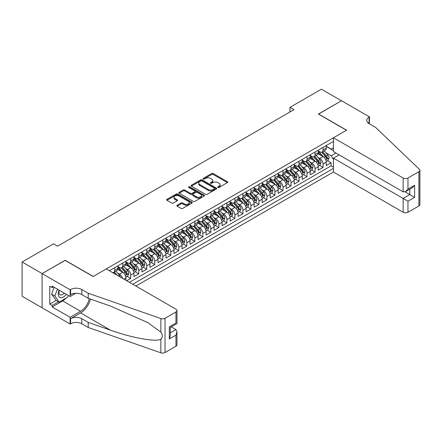 <?xml version="1.0" encoding="UTF-8"?>
<svg xmlns="http://www.w3.org/2000/svg" width="442" height="442" viewBox="0 0 442 442"><rect width="100%" height="100%" fill="white"/><g stroke="black" fill="none" stroke-linecap="round" stroke-linejoin="round"><path stroke-width="0.66" d="M217.939 187.452A0.779 0.448 0 0 0 219.039 187.452L227.398 182.623A1.111 0.641 0 0 0 227.724 182.17A1.111 0.641 0 0 0 227.398 181.717L213.237 173.54A1.111 0.641 0 0 0 211.668 173.54L203.309 178.369A0.779 0.448 0 0 0 203.082 178.684A0.779 0.448 0 0 0 203.309 179.004A0.779 0.448 0 0 0 204.408 179.004L205.491 178.38A3.558 2.055 0 0 1 210.525 178.38L211.707 179.06A3.558 2.055 0 0 1 212.751 180.513A3.558 2.055 0 0 1 211.707 181.966L210.624 182.59A0.779 0.448 0 0 0 210.398 182.911A0.779 0.448 0 0 0 210.624 183.226A0.779 0.448 0 0 0 211.724 183.226L212.806 182.601A3.558 2.055 0 0 1 217.84 182.601L219.022 183.286A3.558 2.055 0 0 1 220.066 184.739A3.558 2.055 0 0 1 219.022 186.192L217.939 186.817A0.779 0.448 0 0 0 217.713 187.132A0.779 0.448 0 0 0 217.939 187.452L217.939 186.817M177.137 205.243A1.111 0.641 0 0 0 176.811 205.696A1.111 0.641 0 0 0 177.137 206.149L181.109 208.442A1.111 0.641 0 0 0 182.679 208.442L191.961 203.082A1.111 0.641 0 0 0 192.287 202.629A1.111 0.641 0 0 0 191.961 202.176L177.806 193.999A1.111 0.641 0 0 0 176.231 193.999L166.949 199.359A1.111 0.641 0 0 0 166.623 199.817A1.111 0.641 0 0 0 166.949 200.27L171.745 203.038A1.111 0.641 0 0 0 173.319 203.038L177.292 200.745A1.111 0.641 0 0 0 177.618 200.292A1.111 0.641 0 0 0 177.292 199.839L174.91 198.464A2.978 1.718 0 0 1 174.043 197.248A2.978 1.718 0 0 1 175.877 195.662A2.978 1.718 0 0 1 179.12 196.033L188.441 201.414A2.978 1.718 0 0 1 189.314 202.629A2.978 1.718 0 0 1 187.474 204.215A2.978 1.718 0 0 1 184.237 203.845L182.679 202.95A1.111 0.641 0 0 0 181.109 202.95L177.137 205.243L177.137 206.149M65.173 260.399L42.134 273.565L22.1 261.995L22.1 296.234L42.095 307.781M65.173 260.261L93.223 276.454L346.462 130.252L318.411 114.058L341.451 100.754L321.417 89.19L289.963 107.351L289.963 111.975M22.1 261.995L53.554 243.835L57.559 246.15L293.969 109.66L289.963 107.351M205.569 194.32A1.111 0.641 0 0 0 207.143 194.32L216.425 188.961A1.111 0.641 0 0 0 216.751 188.507A1.111 0.641 0 0 0 216.425 188.054L202.265 179.877A1.111 0.641 0 0 0 200.696 179.877L191.414 185.237A1.111 0.641 0 0 0 191.088 185.69A1.111 0.641 0 0 0 191.414 186.143L205.569 194.32M189.01 187.618A0.779 0.448 0 0 1 189.8 187.728L189.8 186.806L204.193 195.115A1.111 0.641 0 0 1 204.519 195.568A1.111 0.641 0 0 1 204.193 196.021L194.911 201.381A1.111 0.641 0 0 1 193.336 201.381L179.181 193.209L179.181 192.298A1.111 0.641 0 0 0 178.855 192.751A1.111 0.641 0 0 0 179.181 193.209M179.181 192.298L183.154 190.005A1.111 0.641 0 0 1 184.723 190.005L190.469 193.32A1.111 0.641 0 0 0 192.043 193.32L194.679 191.8A1.111 0.641 0 0 0 194.999 191.347A1.111 0.641 0 0 0 194.679 190.889L188.695 187.441A0.779 0.448 0 0 1 188.469 187.121A0.779 0.448 0 0 1 188.949 186.706A0.779 0.448 0 0 1 189.8 186.806M126.721 280.758L130.727 278.443L127.081 276.338M125.511 268.355L127.523 269.515A4.536 2.619 60 0 1 130.727 275.068L133.932 273.217L133.932 276.593L138.744 273.819L135.097 271.714M133.523 263.725L135.534 264.891A4.536 2.619 60 0 1 138.744 270.443L141.948 268.592L141.948 271.968L146.755 269.195L143.109 267.084M141.539 259.1L143.551 260.261A4.536 2.619 60 0 1 146.755 265.813L149.96 263.962L149.96 267.344L154.766 264.565L151.12 262.46M149.551 254.476L151.562 255.636A4.536 2.619 60 0 1 154.766 261.189L157.976 259.338L157.976 262.714L162.783 259.94L159.137 257.835M157.567 249.846L159.579 251.006A4.536 2.619 60 0 1 162.783 256.559L165.988 254.708L165.988 258.089L170.794 255.31L167.148 253.205M165.579 245.222L167.59 246.382A4.536 2.619 60 0 1 170.794 251.934L174.004 250.084L174.004 253.459L178.811 250.686L175.165 248.581M173.59 240.592L175.607 241.757A4.536 2.619 60 0 1 178.811 247.31L182.016 245.459L182.016 248.835L186.822 246.056L183.176 243.951M181.607 235.967L183.618 237.127A4.536 2.619 60 0 1 186.822 242.68L190.027 240.829L190.027 244.205L194.839 241.431L191.193 239.326M189.618 231.343L191.635 232.503A4.536 2.619 60 0 1 194.839 238.056L198.044 236.205L198.044 239.581L202.85 236.807L199.204 234.702M197.635 226.713L199.646 227.873A4.536 2.619 60 0 1 202.85 233.426L206.055 231.575L206.055 234.956L210.867 232.177L207.221 230.072M205.646 222.088L207.663 223.249A4.536 2.619 60 0 1 210.867 228.801L214.072 226.95L214.072 230.326L218.878 227.553L215.232 225.448M213.663 217.458L215.674 218.624A4.536 2.619 60 0 1 218.878 224.171L222.083 222.32L222.083 225.702L226.895 222.923L223.249 220.818M221.674 212.834L223.685 213.994A4.536 2.619 60 0 1 226.895 219.547L230.1 217.696L230.1 221.072L234.906 218.298L231.26 216.193M229.691 208.204L231.702 209.37A4.536 2.619 60 0 1 234.906 214.922L238.111 213.072L238.111 216.447L242.923 213.674L239.277 211.563M237.702 203.58L239.713 204.74A4.536 2.619 60 0 1 242.923 210.293L246.128 208.442L246.128 211.823L250.934 209.044L247.288 206.939M245.719 198.955L247.73 200.115A4.536 2.619 60 0 1 250.934 205.668L254.139 203.817L254.139 207.193L258.946 204.419L255.305 202.314M253.73 194.325L255.741 195.486A4.536 2.619 60 0 1 258.946 201.038L262.156 199.187L262.156 202.569L266.962 199.79L263.316 197.685M261.747 189.701L263.758 190.861A4.536 2.619 60 0 1 266.962 196.414L270.167 194.563L270.167 197.939L274.974 195.165L271.327 193.06M269.758 185.071L271.769 186.237A4.536 2.619 60 0 1 274.974 191.789L278.184 189.938L278.184 193.314L282.99 190.535L279.344 188.43M277.775 180.447L279.786 181.607A4.536 2.619 60 0 1 282.99 187.159L286.195 185.308L286.195 188.684L291.002 185.911L287.355 183.806M285.786 175.822L287.797 176.982A4.536 2.619 60 0 1 291.002 182.535L294.212 180.684L294.212 184.06L299.019 181.286L295.372 179.181M293.797 171.192L295.814 172.352A4.536 2.619 60 0 1 299.019 177.905L302.223 176.054L302.223 179.435L307.03 176.656L303.383 174.551M301.814 166.568L303.825 167.728A4.536 2.619 60 0 1 307.03 173.281L310.234 171.43L310.234 174.805L315.047 172.032L311.4 169.927M309.825 161.938L311.842 163.104A4.536 2.619 60 0 1 315.047 168.651L318.251 166.8L318.251 170.181L323.058 167.402L323.058 164.026A4.536 2.619 -120 0 0 319.853 158.474L317.842 157.313M319.411 165.297L323.058 167.402M125.92 280.294L125.92 277.841A4.536 2.619 -120 0 0 122.716 272.294L117.76 269.432M122.528 278.338A4.536 2.619 60 0 0 119.506 274.145L117.495 272.979M133.932 273.217A4.536 2.619 -120 0 0 130.727 267.664L125.771 264.802M141.948 268.592A4.536 2.619 -120 0 0 138.744 263.04L133.788 260.178M149.96 263.962A4.536 2.619 -120 0 0 146.755 258.41L141.799 255.548M157.976 259.338A4.536 2.619 -120 0 0 154.766 253.785L149.81 250.923M165.988 254.708A4.536 2.619 -120 0 0 162.783 249.155L157.827 246.299M174.004 250.084A4.536 2.619 -120 0 0 170.794 244.531L165.838 241.669M182.016 245.459A4.536 2.619 -120 0 0 178.811 239.907L173.855 237.045M190.027 240.829A4.536 2.619 -120 0 0 186.822 235.277L181.866 232.415M198.044 236.205A4.536 2.619 -120 0 0 194.839 230.652L189.883 227.79M206.055 231.575A4.536 2.619 -120 0 0 202.85 226.022L197.894 223.166M214.072 226.95A4.536 2.619 -120 0 0 210.867 221.398L205.911 218.536M222.083 222.32A4.536 2.619 -120 0 0 218.878 216.773L213.922 213.911M230.1 217.696A4.536 2.619 -120 0 0 226.895 212.143L221.939 209.281M238.111 213.072A4.536 2.619 -120 0 0 234.906 207.519L229.95 204.657M246.128 208.442A4.536 2.619 -120 0 0 242.923 202.889L237.967 200.027M254.139 203.817A4.536 2.619 -120 0 0 250.934 198.265L245.979 195.403M262.156 199.187A4.536 2.619 -120 0 0 258.946 193.635L253.99 190.778M270.167 194.563A4.536 2.619 -120 0 0 266.962 189.01L262.007 186.148M278.184 189.938A4.536 2.619 -120 0 0 274.974 184.386L270.018 181.524M286.195 185.308A4.536 2.619 -120 0 0 282.99 179.756L278.035 176.894M294.212 180.684A4.536 2.619 -120 0 0 291.002 175.131L286.046 172.269M302.223 176.054A4.536 2.619 -120 0 0 299.019 170.502L294.063 167.64M310.234 171.43A4.536 2.619 -120 0 0 307.03 165.877L302.074 163.015M318.251 166.8A4.536 2.619 -120 0 0 315.047 161.253L310.091 158.391M135.898 286.057L333.439 172.01L403.159 212.259L403.159 198.425L409.806 194.585L409.806 189.165M132.771 284.25L333.439 168.396M333.439 141.379L109.373 270.742M117.904 266.554L119.506 267.482A4.536 2.619 60 0 0 121.777 267.703L124.981 265.852A4.536 2.619 -120 0 0 125.92 263.78L125.92 261.189M125.92 261.929L127.523 262.852A4.536 2.619 60 0 0 129.788 263.078L132.992 261.228A4.536 2.619 -120 0 0 133.932 259.15L133.932 256.559M133.932 257.299L135.534 258.227A4.536 2.619 60 0 0 137.805 258.448L141.009 256.598A4.536 2.619 -120 0 0 141.948 254.526L141.948 251.934M141.948 252.675L143.551 253.597A4.536 2.619 60 0 0 145.816 253.824L149.02 251.973A4.536 2.619 -120 0 0 149.96 249.896L149.96 247.305M149.96 248.045L151.562 248.973A4.536 2.619 60 0 0 153.833 249.2L157.037 247.349A4.536 2.619 -120 0 0 157.976 245.271L157.976 242.68M157.976 243.42L159.579 244.349A4.536 2.619 60 0 0 161.844 244.57L165.048 242.719A4.536 2.619 -120 0 0 165.988 240.647L165.988 238.056M165.988 238.796L167.59 239.719A4.536 2.619 60 0 0 169.855 239.945L173.065 238.094A4.536 2.619 -120 0 0 174.004 236.017L174.004 233.426M174.004 234.166L175.607 235.094A4.536 2.619 60 0 0 177.872 235.315L181.076 233.464A4.536 2.619 -120 0 0 182.016 231.393L182.016 228.801M182.016 229.542L183.618 230.464A4.536 2.619 60 0 0 185.883 230.691L189.093 228.84A4.536 2.619 -120 0 0 190.027 226.763L190.027 224.171M190.027 224.912L191.635 225.84A4.536 2.619 60 0 0 193.9 226.066L197.104 224.216A4.536 2.619 -120 0 0 198.044 222.138L198.044 219.547M198.044 220.287L199.646 221.21A4.536 2.619 60 0 0 201.911 221.436L205.116 219.586A4.536 2.619 -120 0 0 206.055 217.514L206.055 214.922M206.055 215.663L207.663 216.586A4.536 2.619 60 0 0 209.928 216.812L213.132 214.961A4.536 2.619 -120 0 0 214.072 212.884L214.072 210.293M214.072 211.033L215.674 211.961A4.536 2.619 60 0 0 217.939 212.182L221.144 210.331A4.536 2.619 -120 0 0 222.083 208.259L222.083 205.668M222.083 206.408L223.685 207.331A4.536 2.619 60 0 0 225.956 207.558L229.16 205.707A4.536 2.619 -120 0 0 230.1 203.629L230.1 201.038M230.1 201.779L231.702 202.707A4.536 2.619 60 0 0 233.967 202.928L237.172 201.077A4.536 2.619 -120 0 0 238.111 199.005L238.111 196.414M238.111 197.154L239.713 198.077A4.536 2.619 60 0 0 241.984 198.303L245.188 196.452A4.536 2.619 -120 0 0 246.128 194.375L246.128 191.784M246.128 192.524L247.73 193.452A4.536 2.619 60 0 0 249.995 193.679L253.2 191.828A4.536 2.619 -120 0 0 254.139 189.751L254.139 187.159M254.139 187.9L255.741 188.828A4.536 2.619 60 0 0 258.012 189.049L261.216 187.198A4.536 2.619 -120 0 0 262.156 185.126L262.156 182.535M262.156 183.275L263.758 184.198A4.536 2.619 60 0 0 266.023 184.424L269.228 182.574A4.536 2.619 -120 0 0 270.167 180.496L270.167 177.905M270.167 178.645L271.769 179.574A4.536 2.619 60 0 0 274.034 179.795L277.245 177.944A4.536 2.619 -120 0 0 278.184 175.872L278.184 173.281M278.184 174.021L279.786 174.944A4.536 2.619 60 0 0 282.051 175.17L285.256 173.319A4.536 2.619 -120 0 0 286.195 171.242L286.195 168.651M286.195 169.391L287.797 170.319A4.536 2.619 60 0 0 290.062 170.54L293.273 168.695A4.536 2.619 -120 0 0 294.212 166.617L294.212 164.026M294.212 164.767L295.814 165.689A4.536 2.619 60 0 0 298.079 165.916L301.284 164.065A4.536 2.619 -120 0 0 302.223 161.993L302.223 159.402M302.223 160.142L303.825 161.065A4.536 2.619 60 0 0 306.091 161.291L309.301 159.44A4.536 2.619 -120 0 0 310.234 157.363L310.234 154.772M310.234 155.512L311.842 156.44A4.536 2.619 60 0 0 314.107 156.661L317.312 154.81A4.536 2.619 -120 0 0 318.251 152.739L318.251 150.147M129.407 282.311L331.075 165.877L331.075 162.778L326.262 165.551L326.262 162.175A4.536 2.619 -120 0 0 323.058 156.623L318.102 153.761M318.251 150.888L319.853 151.81A4.536 2.619 -120 0 0 322.119 152.037A4.536 2.619 -120 0 0 323.058 149.96L323.058 147.368M322.119 152.037L325.323 150.186A4.536 2.619 -120 0 0 326.262 148.109L326.262 145.517M109.892 271.04L109.892 270.443M114.699 267.664L114.699 270.255A4.536 2.619 60 0 1 113.76 272.333A4.536 2.619 60 0 1 112.362 272.471M113.76 272.333L116.964 270.482A4.536 2.619 -120 0 0 117.904 268.404L117.904 265.813M122.716 263.04L122.716 265.631A4.536 2.619 60 0 1 121.777 267.703M130.727 258.41L130.727 261.001A4.536 2.619 60 0 1 129.788 263.078M138.744 253.785L138.744 256.377A4.536 2.619 60 0 1 137.805 258.448M146.755 249.155L146.755 251.747A4.536 2.619 60 0 1 145.816 253.824M154.766 244.531L154.766 247.122A4.536 2.619 60 0 1 153.833 249.2M162.783 239.907L162.783 242.498A4.536 2.619 60 0 1 161.844 244.57M170.794 235.277L170.794 237.868A4.536 2.619 60 0 1 169.855 239.945M178.811 230.652L178.811 233.243A4.536 2.619 60 0 1 177.872 235.315M186.822 226.022L186.822 228.613A4.536 2.619 60 0 1 185.883 230.691M194.839 221.398L194.839 223.989A4.536 2.619 60 0 1 193.9 226.066M202.85 216.773L202.85 219.359A4.536 2.619 60 0 1 201.911 221.436M210.867 212.143L210.867 214.735A4.536 2.619 60 0 1 209.928 216.812M218.878 207.519L218.878 210.11A4.536 2.619 60 0 1 217.939 212.182M226.895 202.889L226.895 205.48A4.536 2.619 60 0 1 225.956 207.558M234.906 198.265L234.906 200.856A4.536 2.619 60 0 1 233.967 202.928M242.923 193.635L242.923 196.226A4.536 2.619 60 0 1 241.984 198.303M250.934 189.01L250.934 191.601A4.536 2.619 60 0 1 249.995 193.679M258.946 184.386L258.946 186.977A4.536 2.619 60 0 1 258.012 189.049M266.962 179.756L266.962 182.347A4.536 2.619 60 0 1 266.023 184.424M274.974 175.131L274.974 177.723A4.536 2.619 60 0 1 274.034 179.795M282.99 170.502L282.99 173.093A4.536 2.619 60 0 1 282.051 175.17M291.002 165.877L291.002 168.468A4.536 2.619 60 0 1 290.062 170.54M299.019 161.247L299.019 163.838A4.536 2.619 60 0 1 298.079 165.916M307.03 156.623L307.03 159.214A4.536 2.619 60 0 1 306.091 161.291M315.047 151.998L315.047 154.59A4.536 2.619 60 0 1 314.107 156.661M315.047 168.651L315.047 172.032M307.03 173.281L307.03 176.656M299.019 177.905L299.019 181.286M291.002 182.535L291.002 185.911M282.99 187.159L282.99 190.535M274.974 191.789L274.974 195.165M266.962 196.414L266.962 199.79M258.946 201.038L258.946 204.419M250.934 205.668L250.934 209.044M242.923 210.293L242.923 213.674M234.906 214.922L234.906 218.298M226.895 219.547L226.895 222.923M218.878 224.171L218.878 227.553M210.867 228.801L210.867 232.177M202.85 233.426L202.85 236.807M194.839 238.056L194.839 241.431M186.822 242.68L186.822 246.056M178.811 247.31L178.811 250.686M170.794 251.934L170.794 255.31M162.783 256.559L162.783 259.94M154.766 261.189L154.766 264.565M146.755 265.813L146.755 269.195M138.744 270.443L138.744 273.819M130.727 275.068L130.727 278.443M333.439 159.606L331.235 155.788L325.853 152.683M331.235 155.788L335.959 153.059M326.262 146.446L333.439 150.584M326.262 146.258L331.235 149.125L333.439 147.855M327.428 160.673L331.075 162.778M331.075 165.877L333.439 167.242M218.249 187.563L219.022 187.115A3.558 2.055 0 0 0 220.066 185.662L220.066 184.739M212.751 180.513L212.751 181.441A3.558 2.055 0 0 1 211.707 182.894L210.933 183.336M227.387 182.634L213.237 174.468A1.111 0.641 0 0 0 211.668 174.468L203.618 179.115M216.409 188.972L202.265 180.806A1.111 0.641 0 0 0 200.696 180.806L191.425 186.154M214.458 188.822A0.779 0.448 0 0 0 214.685 188.507A0.779 0.448 0 0 0 214.458 188.187L202.033 181.016A0.779 0.448 0 0 0 200.928 181.016L199.79 181.673A3.558 2.055 0 0 0 198.745 183.126A3.558 2.055 0 0 0 199.79 184.579L208.287 189.485A3.558 2.055 0 0 0 213.32 189.485L214.458 188.822L214.458 189.751A0.779 0.448 0 0 0 214.685 189.43L214.685 188.507M198.745 183.126L198.745 184.049A3.558 2.055 0 0 0 199.79 185.502L199.79 184.579M214.458 189.751L213.32 190.408A3.558 2.055 0 0 1 208.287 190.408L199.79 185.502M179.192 193.215L183.154 190.933L183.154 190.005M194.999 191.347L194.999 192.27A1.111 0.641 0 0 1 194.679 192.723L192.043 194.248A1.111 0.641 0 0 1 190.469 194.248L184.723 190.933A1.111 0.641 0 0 0 183.154 190.933M189.8 187.728L204.182 196.033M196.425 196.762A2.978 1.718 0 0 0 199.668 197.132A2.978 1.718 0 0 0 201.508 195.546A2.978 1.718 0 0 0 200.635 194.331L197.353 192.436A1.111 0.641 0 0 0 195.778 192.436L193.143 193.955A1.111 0.641 0 0 0 192.817 194.408A1.111 0.641 0 0 0 193.143 194.867L196.425 196.762L196.425 197.685A2.978 1.718 0 0 0 199.668 198.06A2.978 1.718 0 0 0 201.508 196.469L201.508 195.546M192.817 194.408L192.817 195.336A1.111 0.641 0 0 0 193.143 195.789L193.143 194.867M196.425 197.685L193.143 195.789M189.314 202.629L189.314 203.558A2.978 1.718 0 0 1 187.474 205.143A2.978 1.718 0 0 1 184.237 204.773L182.679 203.873A1.111 0.641 0 0 0 181.109 203.873L177.148 206.16M174.043 197.248L174.043 198.176A2.978 1.718 0 0 0 174.91 199.386L174.91 198.464M177.275 200.756L174.91 199.386M191.95 203.093L177.806 194.928A1.111 0.641 0 0 0 176.231 194.928L166.965 200.276M326.196 161.38L328.268 160.186L329.069 157.871A3.006 1.735 -120 0 0 327.898 155.054L324.24 150.816M323.505 156.916L319.163 151.888A8.669 5.006 -120 0 0 318.251 150.937M321.124 155.507L318.693 152.694A7.199 4.155 -120 0 0 318.251 152.208M321.71 152.197L325.417 156.485A3.006 1.735 60 0 1 326.483 158.556C326.936 159.159 327.257 158.976 327.45 157.998A3.006 1.735 -120 0 0 326.378 155.932L322.715 151.694M321.931 152.131L325.909 156.739A1.53 0.884 60 0 1 326.295 157.335L327.45 157.998M326.483 158.556L326.704 158.91M59.117 290.123A7.365 4.254 120 0 0 60.847 297.676A7.365 4.254 120 0 0 66.344 294.295M59.366 290.267A5.044 2.912 120 0 0 59.979 294.781A5.044 2.912 120 0 0 60.72 295.007A5.044 2.912 120 0 0 64.201 293.057M68.411 295.488L67.775 297.112L59.123 302.113L55.919 300.262L51.592 294.107L54.233 287.306M59.123 302.113L54.797 295.958L57.438 289.156M51.592 294.107L54.797 295.958M339.124 154.888L333.439 158.175L407.966 201.204L407.966 212.259L418.906 205.944L418.906 171.706A3.398 1.961 0 0 0 419.9 170.319A3.398 1.961 0 0 0 419.408 169.303L375.507 127.357L369.098 123.655A7.934 4.58 180 0 1 366.777 120.417A7.934 4.58 180 0 1 369.098 117.18L369.54 116.926L341.489 100.732L318.533 114.124M333.439 158.175L333.439 172.01M318.533 113.986L346.578 130.18L333.439 137.771L403.159 178.021A3.398 1.961 0 0 0 407.966 178.021L418.906 171.706M369.54 116.926L369.297 123.771M333.439 137.771L333.439 151.606L403.159 191.856L403.159 178.021M419.9 170.319L419.9 204.558A3.398 1.961 180 0 1 418.906 205.944M407.966 212.259A3.398 1.961 180 0 1 403.159 212.259M368.098 122.953A7.934 4.58 180 0 1 369.098 122.246L369.098 117.18M405.082 191.856L414.618 197.364L407.966 201.204M407.966 178.021L407.966 189.082L405.563 191.618L403.159 191.856M407.966 189.082L414.618 185.242L412.215 187.778L405.563 191.618M106.246 268.935L175.966 309.19A3.398 1.961 -0 0 1 176.96 310.577A3.398 1.961 -0 0 1 175.966 311.964L165.026 318.279L165.026 352.517A3.398 1.961 180 0 1 160.866 352.81L88.212 327.467L81.803 323.765A7.934 4.58 -0 0 0 70.582 323.765L70.145 324.019L42.095 307.825L42.095 273.587L65.051 260.332L93.102 276.526L106.246 268.935M88.212 327.467L88.212 322.4L110.489 330.168C131.782 337.848 155.567 342.141 160.866 339.274C162.794 337.296 162.794 334.909 160.866 332.113L147.794 322.61L110.489 306.063L88.212 298.295L81.803 294.593A7.934 4.58 -0 0 0 70.582 294.593L70.582 289.527L70.145 289.781L42.095 273.587M88.212 298.295L88.212 293.228L81.803 289.527A7.934 4.58 -0 0 0 70.582 289.527M110.489 330.168L80.599 312.914L70.582 318.699A7.934 4.58 -0 0 1 81.803 318.699L88.212 322.4M175.966 346.202L175.966 335.147L176.96 331.793L176.96 344.815A3.398 1.961 180 0 1 175.966 346.202L165.026 352.517M160.866 332.113L160.866 318.572L88.212 293.228M66.184 298.035A12.752 7.359 -60 0 1 62.648 300.908L52.189 306.947L52.189 305.466L58.565 301.787M53.476 286.864L52.189 287.604L49.786 286.217L49.786 304.079L52.189 305.466M52.189 287.604L52.189 286.123L70.145 296.488L70.145 289.781M70.145 324.019L70.145 317.312L80.599 311.273A12.752 7.359 120 0 0 89.278 298.665M52.189 306.947L70.145 317.312M171.269 326.881L175.966 329.594L176.96 331.793M80.599 312.914A14.763 8.525 120 0 0 90.472 299.079M75.737 293.256L70.145 296.488M160.866 318.572A3.398 1.961 -0 0 0 165.026 318.279M49.786 304.079L56.162 300.4M175.966 335.147L169.314 338.986L170.308 335.633L170.308 327.439L176.96 323.599L176.96 310.577M169.314 338.986L169.314 326.865C170.612 327.61 170.612 327.61 169.314 326.865L175.966 323.025C177.264 323.771 177.264 323.771 175.966 323.025L175.966 311.964M318.185 166.01L320.257 164.811L321.058 162.501A3.006 1.735 -120 0 0 319.886 159.678L316.223 155.44M315.489 161.545L311.146 156.518A8.669 5.006 -120 0 0 310.234 155.562M313.107 160.131L310.682 157.319A7.199 4.155 -120 0 0 310.234 156.838M313.698 156.827L317.4 161.115A3.006 1.735 60 0 1 318.472 163.181C318.925 163.789 319.246 163.601 319.433 162.628A3.006 1.735 -120 0 0 318.362 160.556L314.704 156.319M313.914 156.755L317.897 161.363A1.53 0.884 60 0 1 318.279 161.96L319.433 162.628M318.472 163.181L318.693 163.54M310.168 170.634L312.24 169.441L313.041 167.126A3.006 1.735 -120 0 0 311.87 164.308L308.212 160.065M307.477 166.17L303.135 161.142A8.669 5.006 -120 0 0 302.223 160.192M305.096 164.761L302.665 161.949A7.199 4.155 -120 0 0 302.223 161.463M305.682 161.452L309.389 165.739A3.006 1.735 60 0 1 310.461 167.811C310.908 168.413 311.229 168.231 311.422 167.253A3.006 1.735 -120 0 0 310.35 165.186L306.687 160.943M305.903 161.38L309.881 165.988A1.53 0.884 60 0 1 310.267 166.59L311.422 167.253M310.461 167.811L310.676 168.164M302.157 175.264L304.229 174.065L305.03 171.75A3.006 1.735 -120 0 0 303.858 168.932L300.195 164.695M299.461 170.794L295.118 165.767A8.669 5.006 -120 0 0 294.212 164.816M297.079 169.385L294.654 166.573A7.199 4.155 -120 0 0 294.212 166.093M297.67 166.082L301.372 170.369A3.006 1.735 60 0 1 302.444 172.435C302.897 173.037 303.218 172.855 303.405 171.883A3.006 1.735 -120 0 0 302.334 169.811L298.676 165.573M297.886 166.01L301.869 170.618A1.53 0.884 60 0 1 302.251 171.214L303.405 171.883M302.444 172.435L302.665 172.794M294.14 179.888L296.212 178.695L297.013 176.38A3.006 1.735 -120 0 0 295.842 173.557L292.184 169.319M291.449 175.424L287.107 170.397A8.669 5.006 -120 0 0 286.195 169.441M289.068 174.01L286.637 171.203A7.199 4.155 -120 0 0 286.195 170.717M289.654 170.706L293.361 174.993A3.006 1.735 60 0 1 294.433 177.065C294.88 177.667 295.201 177.48 295.394 176.507A3.006 1.735 -120 0 0 294.322 174.441L290.659 170.198M289.875 170.634L293.853 175.242A1.53 0.884 60 0 1 294.239 175.844L295.394 176.507M294.433 177.065L294.648 177.419M286.129 184.513L288.201 183.32L289.002 181.005A3.006 1.735 -120 0 0 287.83 178.187L284.167 173.949M283.433 180.049L279.095 175.021A8.669 5.006 -120 0 0 278.184 174.071M281.051 178.64L278.626 175.828A7.199 4.155 -120 0 0 278.184 175.341M281.642 175.33L285.344 179.618A3.006 1.735 60 0 1 286.416 181.69C286.869 182.292 287.189 182.11 287.377 181.132A3.006 1.735 -120 0 0 286.305 179.065L282.648 174.828M281.858 175.264L285.841 179.872A1.53 0.884 60 0 1 286.223 180.469L287.377 181.132M286.416 181.69L286.637 182.043M278.112 189.143L280.184 187.944L280.985 185.634A3.006 1.735 -120 0 0 279.819 182.811L276.156 178.574M275.421 184.679L271.079 179.651A8.669 5.006 -120 0 0 270.167 178.695M273.04 183.264L270.609 180.452A7.199 4.155 -120 0 0 270.167 179.971M273.631 179.96L277.333 184.248A3.006 1.735 60 0 1 278.405 186.314C278.852 186.922 279.173 186.734 279.366 185.762A3.006 1.735 -120 0 0 278.294 183.69L274.631 179.452M273.847 179.888L277.825 184.496A1.53 0.884 60 0 1 278.211 185.093L279.366 185.762M278.405 186.314L278.62 186.673M270.101 193.767L272.173 192.574L272.974 190.259A3.006 1.735 -120 0 0 271.802 187.441L268.139 183.198M267.41 189.303L263.067 184.275A8.669 5.006 -120 0 0 262.156 183.325M265.029 187.894L262.598 185.082A7.199 4.155 -120 0 0 262.156 184.596M265.614 184.585L269.316 188.872A3.006 1.735 60 0 1 270.388 190.944C270.841 191.546 271.161 191.364 271.349 190.386A3.006 1.735 -120 0 0 270.277 188.32L266.62 184.082M265.835 184.518L269.813 189.121A1.53 0.884 60 0 1 270.2 189.723L271.349 190.386M270.388 190.944L270.609 191.298M262.084 198.397L264.156 197.198L264.957 194.889A3.006 1.735 -120 0 0 263.791 192.066L260.128 187.828M259.393 193.933L255.051 188.905A8.669 5.006 -120 0 0 254.139 187.949M257.012 192.519L254.581 189.706A7.199 4.155 -120 0 0 254.139 189.226M257.603 189.215L261.305 193.502A3.006 1.735 60 0 1 262.377 195.568C262.824 196.176 263.145 195.988 263.338 195.016A3.006 1.735 -120 0 0 262.266 192.944L258.603 188.706M257.819 189.143L261.797 193.751A1.53 0.884 60 0 1 262.183 194.347L263.338 195.016M262.377 195.568L262.592 195.928M254.073 203.022L256.145 201.828L256.946 199.513A3.006 1.735 -120 0 0 255.774 196.696L252.111 192.452M251.382 198.557L247.039 193.53A8.669 5.006 -120 0 0 246.128 192.574M249.001 197.149L246.57 194.336A7.199 4.155 -120 0 0 246.128 193.85M249.586 193.839L253.288 198.127A3.006 1.735 60 0 1 254.36 200.198C254.813 200.801 255.133 200.613 255.321 199.64A3.006 1.735 -120 0 0 254.255 197.574L250.592 193.331M249.807 193.767L253.785 198.375A1.53 0.884 60 0 1 254.172 198.977L255.321 199.64M254.36 200.198L254.581 200.552M246.061 207.652L248.128 206.453L248.929 204.138A3.006 1.735 -120 0 0 247.763 201.32L244.1 197.082M243.365 203.182L239.023 198.154A8.669 5.006 -120 0 0 238.111 197.204M240.984 201.773L238.558 198.961A7.199 4.155 -120 0 0 238.111 198.48M241.575 198.464L245.277 202.756A3.006 1.735 60 0 1 246.349 204.823C246.802 205.425 247.122 205.243 247.31 204.27A3.006 1.735 -120 0 0 246.238 202.198L242.575 197.961M241.791 198.397L245.769 203.005A1.53 0.884 60 0 1 246.155 203.602L247.31 204.27M246.349 204.823L246.564 205.176M238.045 212.276L240.117 211.083L240.918 208.768A3.006 1.735 -120 0 0 239.746 205.944L236.083 201.707M235.354 207.812L231.011 202.784A8.669 5.006 -120 0 0 230.1 201.828M232.973 206.397L230.542 203.585A7.199 4.155 -120 0 0 230.1 203.105M233.558 203.093L237.266 207.381A3.006 1.735 60 0 1 238.332 209.447C238.785 210.055 239.105 209.867 239.293 208.895A3.006 1.735 -120 0 0 238.227 206.828L234.564 202.585M233.779 203.022L237.757 207.63A1.53 0.884 60 0 1 238.144 208.226L239.293 208.895M238.332 209.447L238.553 209.806M230.033 216.9L232.1 215.707L232.901 213.392A3.006 1.735 -120 0 0 231.735 210.574L228.072 206.337M227.337 212.436L222.995 207.408A8.669 5.006 -120 0 0 222.083 206.458M224.956 211.027L222.53 208.215A7.199 4.155 -120 0 0 222.083 207.729M225.547 207.718L229.249 212.005A3.006 1.735 60 0 1 230.321 214.077C230.774 214.679 231.094 214.497 231.282 213.519A3.006 1.735 -120 0 0 230.21 211.453L226.547 207.215M225.763 207.652L229.741 212.259A1.53 0.884 60 0 1 230.127 212.856L231.282 213.519M230.321 214.077L230.536 214.431M222.017 221.53L224.088 220.331L224.89 218.022A3.006 1.735 -120 0 0 223.718 215.199L220.061 210.961M219.326 217.066L214.983 212.038A8.669 5.006 -120 0 0 214.072 211.083M216.945 215.652L214.514 212.84A7.199 4.155 -120 0 0 214.072 212.359M217.53 212.348L221.238 216.635A3.006 1.735 60 0 1 222.304 218.702C222.757 219.309 223.077 219.121 223.265 218.149A3.006 1.735 -120 0 0 222.199 216.077L218.536 211.84M217.751 212.276L221.729 216.884A1.53 0.884 60 0 1 222.116 217.481L223.265 218.149M222.304 218.702L222.525 219.061M214.005 226.155L216.072 224.961L216.873 222.646A3.006 1.735 -120 0 0 215.707 219.829L212.044 215.585M211.309 221.691L206.966 216.663A8.669 5.006 -120 0 0 206.055 215.713M208.928 220.282L206.502 217.47A7.199 4.155 -120 0 0 206.055 216.983M209.519 216.972L213.221 221.26A3.006 1.735 60 0 1 214.293 223.332C214.746 223.934 215.066 223.751 215.254 222.774A3.006 1.735 -120 0 0 214.182 220.707L210.519 216.464M209.735 216.9L213.718 221.508A1.53 0.884 60 0 1 214.099 222.111L215.254 222.774M214.293 223.332L214.514 223.685M205.989 230.785L208.06 229.586L208.862 227.271A3.006 1.735 -120 0 0 207.69 224.453L204.033 220.215M203.298 226.315L198.955 221.287A8.669 5.006 -120 0 0 198.044 220.337M200.917 224.906L198.486 222.094A7.199 4.155 -120 0 0 198.044 221.613M201.502 221.602L205.21 225.89A3.006 1.735 60 0 1 206.276 227.956C206.729 228.558 207.049 228.376 207.243 227.403A3.006 1.735 -120 0 0 206.171 225.332L202.508 221.094M201.723 221.53L205.701 226.138A1.53 0.884 60 0 1 206.088 226.735L207.243 227.403M206.276 227.956L206.497 228.315M197.977 235.409L200.049 234.216L200.85 231.901A3.006 1.735 -120 0 0 199.679 229.078L196.016 224.84M195.281 230.945L190.938 225.917A8.669 5.006 -120 0 0 190.027 224.961M192.9 229.531L190.474 226.724A7.199 4.155 -120 0 0 190.027 226.238M193.491 226.227L197.193 230.514A3.006 1.735 60 0 1 198.265 232.586C198.718 233.188 199.038 233 199.226 232.028A3.006 1.735 -120 0 0 198.154 229.962L194.497 225.718M193.707 226.155L197.69 230.763A1.53 0.884 60 0 1 198.071 231.365L199.226 232.028M198.265 232.586L198.486 232.94M189.961 240.034L192.032 238.84L192.834 236.525A3.006 1.735 -120 0 0 191.662 233.708L188.005 229.47M187.27 235.569L182.927 230.542A8.669 5.006 -120 0 0 182.016 229.591M184.889 234.161L182.458 231.348A7.199 4.155 -120 0 0 182.016 230.862M185.474 230.851L189.182 235.144A3.006 1.735 60 0 1 190.253 237.21C190.701 237.813 191.021 237.63 191.215 236.652A3.006 1.735 -120 0 0 190.143 234.586L186.48 230.348M185.695 230.785L189.673 235.393A1.53 0.884 60 0 1 190.06 235.989L191.215 236.652M190.253 237.21L190.469 237.564M181.949 244.664L184.021 243.465L184.822 241.155A3.006 1.735 -120 0 0 183.651 238.332L179.988 234.094M179.253 240.199L174.91 235.172A8.669 5.006 -120 0 0 174.004 234.216M176.872 238.785L174.446 235.973A7.199 4.155 -120 0 0 174.004 235.492M177.463 235.481L181.165 239.768A3.006 1.735 60 0 1 182.237 241.835C182.69 242.443 183.01 242.255 183.198 241.282A3.006 1.735 -120 0 0 182.126 239.21L178.469 234.973M177.678 235.409L181.662 240.017A1.53 0.884 60 0 1 182.043 240.614L183.198 241.282M182.237 241.835L182.458 242.194M173.933 249.288L176.004 248.095L176.806 245.78A3.006 1.735 -120 0 0 175.634 242.962L171.977 238.719M171.242 244.824L166.899 239.796A8.669 5.006 -120 0 0 165.988 238.846M168.861 243.415L166.43 240.603A7.199 4.155 -120 0 0 165.988 240.117M169.452 240.105L173.153 244.393A3.006 1.735 60 0 1 174.225 246.465C174.673 247.067 174.993 246.885 175.187 245.907A3.006 1.735 -120 0 0 174.115 243.84L170.452 239.603M169.667 240.039L173.645 244.641A1.53 0.884 60 0 1 174.032 245.244L175.187 245.907M174.225 246.465L174.441 246.818M165.921 253.918L167.993 252.719L168.794 250.41A3.006 1.735 -120 0 0 167.623 247.586L163.96 243.349M163.231 249.454L158.888 244.426A8.669 5.006 -120 0 0 157.976 243.47M160.844 248.039L158.418 245.227A7.199 4.155 -120 0 0 157.976 244.746M161.435 244.735L165.137 249.023A3.006 1.735 60 0 1 166.209 251.089C166.662 251.697 166.982 251.509 167.17 250.537A3.006 1.735 -120 0 0 166.098 248.465L162.441 244.227M161.65 244.664L165.634 249.271A1.53 0.884 60 0 1 166.021 249.868L167.17 250.537M166.209 251.089L166.43 251.448M157.905 258.542L159.976 257.349L160.778 255.034A3.006 1.735 -120 0 0 159.612 252.216L155.949 247.973M155.214 254.078L150.871 249.05A8.669 5.006 -120 0 0 149.96 248.095M152.833 252.669L150.402 249.857A7.199 4.155 -120 0 0 149.96 249.371M153.424 249.36L157.125 253.647A3.006 1.735 60 0 1 158.197 255.719C158.645 256.321 158.965 256.133 159.159 255.161A3.006 1.735 -120 0 0 158.087 253.095L154.424 248.852M153.639 249.288L157.617 253.896A1.53 0.884 60 0 1 158.004 254.498L159.159 255.161M158.197 255.719L158.413 256.073M149.893 263.172L151.965 261.973L152.766 259.658A3.006 1.735 -120 0 0 151.595 256.841L147.932 252.603M147.203 258.703L142.86 253.675A8.669 5.006 -120 0 0 141.948 252.725M144.821 257.294L142.39 254.482A7.199 4.155 -120 0 0 141.948 254.001M145.407 253.99L149.109 258.277A3.006 1.735 60 0 1 150.181 260.344C150.634 260.946 150.954 260.763 151.142 259.791A3.006 1.735 -120 0 0 150.07 257.719L146.412 253.481M145.628 253.918L149.606 258.526A1.53 0.884 60 0 1 149.993 259.123L151.142 259.791M150.181 260.344L150.402 260.703M141.876 267.797L143.948 266.603L144.749 264.288A3.006 1.735 -120 0 0 143.584 261.465L139.921 257.227M139.186 263.333L134.843 258.305A8.669 5.006 -120 0 0 133.932 257.349M136.805 261.918L134.374 259.106A7.199 4.155 -120 0 0 133.932 258.625M137.396 258.614L141.097 262.902A3.006 1.735 60 0 1 142.169 264.968C142.617 265.576 142.937 265.388 143.131 264.415A3.006 1.735 -120 0 0 142.059 262.349L138.396 258.106M137.611 258.542L141.589 263.15A1.53 0.884 60 0 1 141.976 263.747L143.131 264.415M142.169 264.968L142.385 265.327M133.865 272.421L135.937 271.228L136.738 268.913A3.006 1.735 -120 0 0 135.567 266.095L131.904 261.857M131.175 267.957L126.832 262.929A8.669 5.006 -120 0 0 125.92 261.979M128.793 266.548L126.362 263.736A7.199 4.155 -120 0 0 125.92 263.25M129.379 263.239L133.086 267.526A3.006 1.735 60 0 1 134.153 269.598C134.606 270.2 134.926 270.018 135.114 269.04A3.006 1.735 -120 0 0 134.048 266.974L130.384 262.736M129.6 263.172L133.578 267.78A1.53 0.884 60 0 1 133.965 268.377L135.114 269.04M134.153 269.598L134.374 269.952M125.854 277.051L127.92 275.852L128.721 273.543A3.006 1.735 -120 0 0 127.556 270.719L123.893 266.482M123.158 272.587L118.815 267.559A8.669 5.006 -120 0 0 117.904 266.603M120.776 271.173L118.351 268.36A7.199 4.155 -120 0 0 117.904 267.88M121.368 267.869L125.069 272.156A3.006 1.735 60 0 1 126.141 274.222C126.594 274.83 126.915 274.642 127.103 273.67A3.006 1.735 -120 0 0 126.031 271.598L122.368 267.36M121.583 267.797L125.561 272.405A1.53 0.884 60 0 1 125.948 273.001L127.103 273.67M126.141 274.222L126.357 274.581M120.555 277.2A3.006 1.735 -120 0 0 119.539 275.349L115.881 271.106M117.169 275.244L114.356 271.985M113.572 272.427L114.848 273.902M113.351 272.493L114.296 273.581M119.506 274.145L122.716 272.294M127.523 269.515L130.727 267.664M135.534 264.891L138.744 263.04M143.551 260.261L146.755 258.41M151.562 255.636L154.766 253.785M159.579 251.006L162.783 249.155M167.59 246.382L170.794 244.531M175.607 241.757L178.811 239.907M183.618 237.127L186.822 235.277M191.635 232.503L194.839 230.652M199.646 227.873L202.85 226.022M207.663 223.249L210.867 221.398M215.674 218.624L218.878 216.773M223.685 213.994L226.895 212.143M231.702 209.37L234.906 207.519M239.713 204.74L242.923 202.889M247.73 200.115L250.934 198.265M255.741 195.486L258.946 193.635M263.758 190.861L266.962 189.01M271.769 186.237L274.974 184.386M279.786 181.607L282.99 179.756M287.797 176.982L291.002 175.131M295.814 172.352L299.019 170.502M303.825 167.728L307.03 165.877M311.842 163.104L315.047 161.253M319.853 158.474L323.058 156.623M323.058 149.96L326.262 148.109M114.699 270.255L117.904 268.404M122.716 265.631L125.92 263.78M130.727 261.001L133.932 259.15M138.744 256.377L141.948 254.526M146.755 251.747L149.96 249.896M154.766 247.122L157.976 245.271M162.783 242.498L165.988 240.647M170.794 237.868L174.004 236.017M178.811 233.243L182.016 231.393M186.822 228.613L190.027 226.763M194.839 223.989L198.044 222.138M202.85 219.359L206.055 217.514M210.867 214.735L214.072 212.884M218.878 210.11L222.083 208.259M226.895 205.48L230.1 203.629M234.906 200.856L238.111 199.005M242.923 196.226L246.128 194.375M250.934 191.601L254.139 189.751M258.946 186.977L262.156 185.126M266.962 182.347L270.167 180.496M274.974 177.723L278.184 175.872M282.99 173.093L286.195 171.242M291.002 168.468L294.212 166.617M299.019 163.838L302.223 161.993M307.03 159.214L310.234 157.363M315.047 154.59L318.251 152.739M323.058 164.026L326.262 162.175M123.793 279.068L125.92 277.841M219.022 187.115L219.022 186.192M210.624 183.226L210.624 182.59M211.707 182.894L211.707 181.966M203.309 179.004L203.309 178.369M211.668 174.468L211.668 173.54M213.237 174.468L213.237 173.54M227.398 182.623L227.398 181.717M191.414 186.143L191.414 185.237M200.696 180.806L200.696 179.877M202.265 180.806L202.265 179.877M216.425 188.961L216.425 188.054M208.287 190.408L208.287 189.485M213.32 190.408L213.32 189.485M184.723 190.933L184.723 190.005M190.469 194.248L190.469 193.32M192.043 194.248L192.043 193.32M194.679 192.723L194.679 191.8M204.193 196.021L204.193 195.115M181.109 203.873L181.109 202.95M182.679 203.873L182.679 202.95M184.237 204.773L184.237 203.845M177.292 200.745L177.292 199.839M166.949 200.27L166.949 199.359M176.231 194.928L176.231 193.999M177.806 194.928L177.806 193.999M191.961 203.082L191.961 202.176M325.737 159.844L329.047 157.932M319.163 151.888L319.577 151.65M326.378 155.932L327.898 155.054M323.98 157.313L325.417 156.485M414.618 185.242L414.618 197.364M81.803 294.593L81.803 289.527M81.803 318.699L81.803 323.765M160.866 352.81L160.866 339.274M70.582 318.699L70.582 323.765M62.648 300.908L80.599 311.273M170.308 332.859L175.966 329.594M317.726 164.468L321.036 162.557M311.146 156.518L311.56 156.275M318.362 160.556L319.886 159.678M315.969 161.943L317.4 161.115M309.709 169.093L313.019 167.187M303.135 161.142L303.549 160.905M310.35 165.186L311.87 164.308M307.952 166.568L309.389 165.739M301.698 173.723L305.008 171.811M295.118 165.767L295.532 165.529M302.334 169.811L303.858 168.932M299.941 171.192L301.372 170.369M293.681 178.347L296.996 176.435M287.107 170.397L287.521 170.159M294.322 174.441L295.842 173.557M291.93 175.822L293.361 174.993M285.67 182.977L288.98 181.065M279.095 175.021L279.504 174.783M286.305 179.065L287.83 178.187M283.913 180.447L285.344 179.618M277.653 187.601L280.968 185.69M271.079 179.651L271.493 179.413M278.294 183.69L279.819 182.811M275.902 185.076L277.333 184.248M269.642 192.231L272.952 190.32M263.067 184.275L263.476 184.038M270.277 188.32L271.802 187.441M267.885 189.701L269.316 188.872M261.631 196.856L264.94 194.944M255.051 188.905L255.465 188.662M262.266 192.944L263.791 192.066M259.874 194.325L261.305 193.502M253.614 201.48L256.924 199.569M247.039 193.53L247.448 193.292M254.255 197.574L255.774 196.696M251.857 198.955L253.288 198.127M245.603 206.11L248.912 204.198M239.023 198.154L239.437 197.917M246.238 202.198L247.763 201.32M243.846 203.58L245.277 202.756M237.586 210.735L240.896 208.823M231.011 202.784L231.42 202.547M238.227 206.828L239.746 205.944M235.829 208.21L237.266 207.381M229.575 215.364L232.884 213.453M222.995 207.408L223.409 207.171M230.21 211.453L231.735 210.574M227.818 212.834L229.249 212.005M221.558 219.989L224.868 218.077M214.983 212.038L215.398 211.795M222.199 216.077L223.718 215.199M219.801 217.464L221.238 216.635M213.547 224.613L216.856 222.707M206.966 216.663L207.381 216.425M214.182 220.707L215.707 219.829M211.79 222.088L213.221 221.26M205.53 229.243L208.839 227.332M198.955 221.287L199.37 221.05M206.171 225.332L207.69 224.453M203.773 226.713L205.21 225.89M197.519 233.868L200.828 231.956M190.938 225.917L191.353 225.68M198.154 229.962L199.679 229.078M195.762 231.343L197.193 230.514M189.502 238.498L192.817 236.586M182.927 230.542L183.342 230.304M190.143 234.586L191.662 233.708M187.751 235.967L189.182 235.144M181.491 243.122L184.8 241.21M174.91 235.172L175.325 234.934M182.126 239.21L183.651 238.332M179.734 240.597L181.165 239.768M173.474 247.752L176.789 245.84M166.899 239.796L167.314 239.558M174.115 243.84L175.634 242.962M171.723 245.222L173.153 244.393M165.463 252.376L168.772 250.465M158.888 244.426L159.297 244.183M166.098 248.465L167.623 247.586M163.706 249.846L165.137 249.023M157.451 257.001L160.761 255.089M150.871 249.05L151.286 248.813M158.087 253.095L159.612 252.216M155.695 254.476L157.125 253.647M149.435 261.631L152.744 259.719M142.86 253.675L143.269 253.437M150.07 257.719L151.595 256.841M147.678 259.1L149.109 258.277M141.423 266.255L144.733 264.344M134.843 258.305L135.258 258.067M142.059 262.349L143.584 261.465M139.666 263.73L141.097 262.902M133.407 270.885L136.716 268.974M126.832 262.929L127.241 262.692M134.048 266.974L135.567 266.095M131.65 268.355L133.086 267.526M125.395 275.51L128.705 273.598M118.815 267.559L119.23 267.322M126.031 271.598L127.556 270.719M123.638 272.985L125.069 272.156M118.445 275.979L119.539 275.349"/></g></svg>
